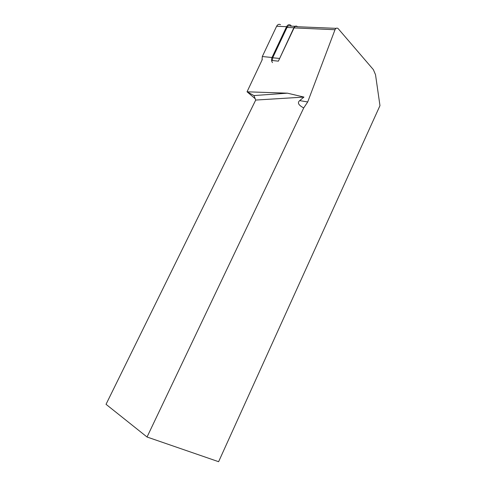 <?xml version="1.0" encoding="UTF-8"?>
<svg xmlns="http://www.w3.org/2000/svg" width="486" height="486" viewBox="0 0 486 486"><rect width="100%" height="100%" fill="white"/><g stroke="black" fill="none" stroke-linecap="round" stroke-linejoin="round"><path stroke-width="0.73" d="M271.571 60.446L278.381 61.157L294.073 27.909C294.88 26.475 295.871 26.074 297.043 26.712L336.063 28.352M255.174 98.694L247.04 91.787L262.312 59.48M303.72 107.935L147.039 437.011L218.615 461.7L379.967 105.644L375.526 74.735L373.376 69.644L337.995 28.431C336.719 27.751 335.723 28.182 335 29.725L307.705 101.957L303.72 107.935C298.495 105.183 297.153 102.74 299.692 100.614L303.957 97.079L287.445 93.178L253.947 95.56L247.131 91.811M287.445 93.178L247.21 91.811M147.039 437.011L106.033 404.316L255.709 100.061L303.957 97.079M253.947 95.56L255.709 100.061M278.976 59.9L293.86 27.732C294.759 26.135 295.859 25.691 297.159 26.396M272.373 60.531L272.695 57.767L287.026 27.435C287.912 25.855 289.006 25.418 290.306 26.11L295.105 26.311M272.494 62.621C271.401 61.151 271.237 59.438 272.02 57.494L286.57 26.687C287.639 24.798 288.951 24.27 290.507 25.102L291.521 26.165M262.015 60.112L262.3 56.534L276.619 26.256C277.67 24.403 278.97 23.881 280.519 24.701M307.705 101.957L299.692 100.614M294.073 27.909L335 29.725M293.86 27.732L287.026 27.435M272.695 57.767L279.371 58.429M262.3 56.534L272.02 57.494M276.619 26.256L286.57 26.687"/></g></svg>
